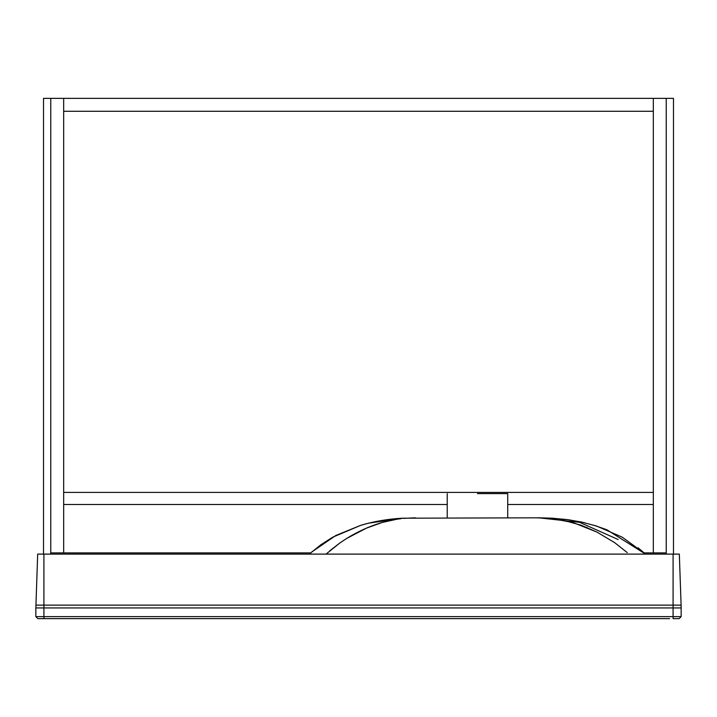 <?xml version="1.0" encoding="UTF-8"?>
<svg xmlns="http://www.w3.org/2000/svg" width="717" height="717" viewBox="0 0 717 717"><rect width="100%" height="100%" fill="white"/><g stroke="black" fill="none" stroke-linecap="round" stroke-linejoin="round"><path stroke-width="1.08" d="M310.766 552.897L50.773 552.897L50.773 98.363L666.227 98.363L666.227 552.897L644.189 552.897M653.321 504.499L507.726 504.499M447.229 504.499L63.679 504.499M673.487 98.363L673.487 554.107L666.227 554.107L666.227 98.363L673.487 98.363M653.321 552.897L653.321 98.363L653.321 111.269L63.679 111.269L63.679 492.4L653.321 492.4L653.321 111.269L63.679 111.269L63.679 98.363L63.679 552.897M50.773 98.363L50.773 554.107L43.513 554.107L43.513 98.363L50.773 98.363M477.477 493.61L507.726 493.61L477.477 493.61M669.642 618.637L37.867 618.637L35.85 616.62L43.916 616.62L43.916 607.944L35.85 607.944L35.85 616.62L37.867 618.637M679.133 618.637L673.084 618.637L673.084 616.62L681.15 616.62L681.15 607.944L681.15 616.62L679.133 618.637L681.15 616.62M606.958 529.818L645.524 554.107L622.213 537.167L596.661 526.081L581.523 522.057L568.079 519.708L552.341 518.194L538.969 517.808L402.56 518.203L368.646 523.159L360.929 525.265L332.661 537.212L320.893 544.75L310.578 553.058M35.85 607.944L37.678 554.107L43.916 554.107L43.916 605.13L681.105 605.13L679.322 554.107L673.084 554.107L673.084 616.62L43.916 616.62L43.916 618.637M50.773 554.107L666.227 554.107M629.651 554.107L632.788 554.107M627.285 552.628L614.639 542.644L627.285 552.628M597.01 532.113L573.224 522.612L551.337 518.382L561.994 519.888L581.182 525.238L597.01 532.113L614.639 542.644M633.676 554.107L637.628 554.107M639.896 554.107L641.267 554.107M643.983 554.107L644.78 554.107M618.153 539.534L579.623 522.352L538.709 517.808L565.534 519.377M566.313 519.475L569.907 519.968M579.703 521.671L584.597 522.747M594.061 525.274L606.752 529.729M622.213 537.167L645.524 554.107L638.103 547.797M552.341 518.194L568.079 519.708L581.523 522.057L596.661 526.081M311.922 551.875L335.861 535.465L360.911 525.265C374.498 521.295 388.372 518.938 402.56 518.203M365.822 523.876L374.91 521.743M380.422 520.703L381.722 520.488M382.421 520.372L388.569 519.484M388.614 519.484L402.479 518.203M401.305 518.624L397.146 519.18L401.305 518.624M386.427 521.331L397.146 519.18L382.304 522.442C370.115 525.991 358.294 531.297 346.84 538.35L366.512 528.115L382.304 522.442M326.038 554.107L339.966 542.894L346.84 538.35M309.789 554.107L310.309 554.107M311.662 554.107L312.693 554.107M313.643 554.107L315.023 554.107M318.724 554.107L320.436 554.107M320.893 544.75L332.661 537.212L360.929 525.265M339.966 542.894L329.793 550.773M415.295 517.808L403.492 518.391M551.337 518.382L535.68 517.808M587.071 527.506L586.372 527.327M368.063 527.461L367.373 527.64M35.895 605.13L43.916 605.13L43.916 607.944L681.15 607.944L681.105 605.13M507.726 493.61L507.726 517.808M309.43 554.107L312.513 551.364M447.229 493.61L447.229 517.808"/></g></svg>
